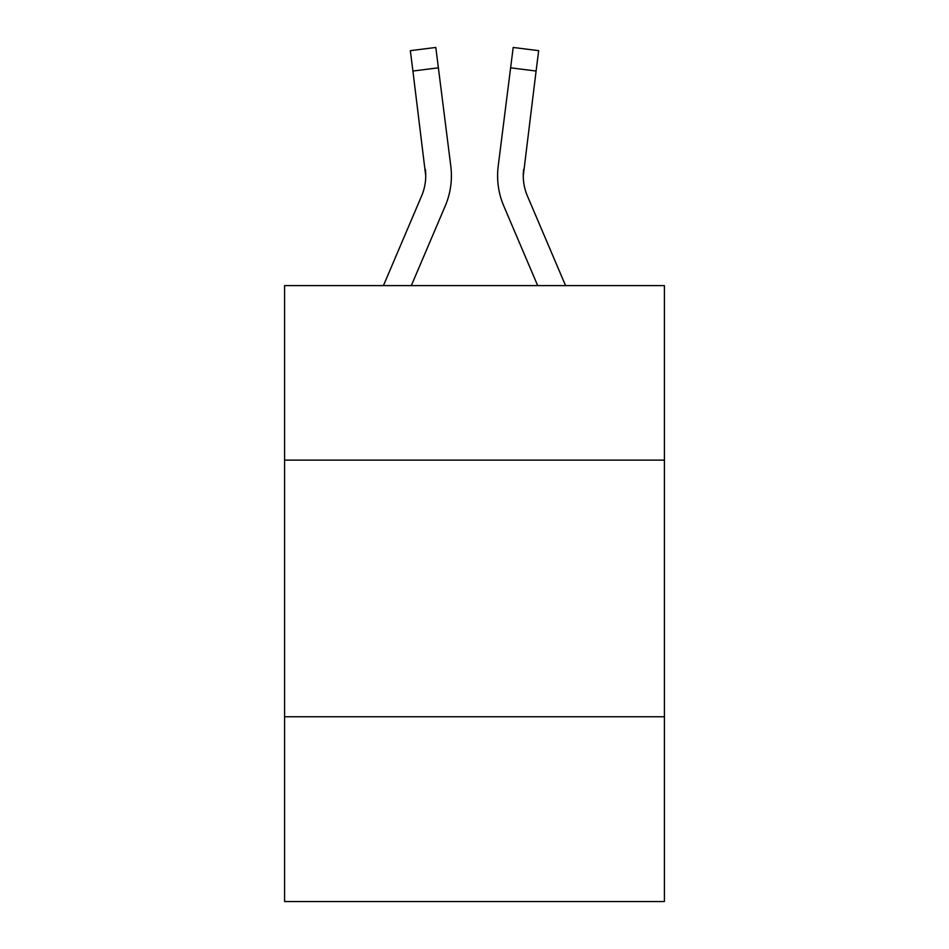 <?xml version="1.0" encoding="UTF-8"?>
<svg xmlns="http://www.w3.org/2000/svg" width="949" height="949" viewBox="0 0 949 949"><rect width="100%" height="100%" fill="white"/><g stroke="black" fill="none" stroke-linecap="round" stroke-linejoin="round"><path stroke-width="1.42" d="M664.419 460.123L664.419 285.613L284.581 285.613L284.581 460.123L664.419 460.123L664.419 901.55L284.581 901.55L284.581 460.123M664.419 716.768L284.581 716.768M445.247 205.933L411.32 285.613L445.247 205.933A76.988 76.988 -23.8 0 0 450.799 166.122L438.379 67.818L412.91 71.033L410.336 50.665L435.805 47.45L438.379 67.818M383.432 285.613L421.641 195.874A51.329 51.329 -30.4 0 0 425.733 175.862L412.91 71.033M451.309 179.503L451.404 176.111M450.407 163.038L450.799 166.122L450.407 163.038M565.568 285.613L527.359 195.874A51.329 51.329 30.4 0 1 523.267 175.85L536.09 71.033L510.621 67.818L513.195 47.45L538.664 50.665L513.195 47.45L538.664 50.665L513.195 47.45L538.664 50.665L513.195 47.45L538.664 50.665L513.195 47.45L538.664 50.665L513.195 47.45L538.664 50.665L513.195 47.45L538.664 50.665L513.195 47.45L538.664 50.665L513.195 47.45L538.664 50.665L513.195 47.45L538.664 50.665L513.195 47.45L538.664 50.665L513.195 47.45L538.664 50.665L513.195 47.45L538.664 50.665L513.195 47.45L538.664 50.665L513.195 47.45L538.664 50.665L513.195 47.45L538.664 50.665L513.195 47.45L538.664 50.665L513.195 47.45L538.664 50.665L513.195 47.45L538.664 50.665L513.195 47.45L538.664 50.665L513.195 47.45L538.664 50.665L513.195 47.45L538.664 50.665L513.195 47.45L538.664 50.665L513.195 47.45L538.664 50.665L513.195 47.45L538.664 50.665L513.195 47.45L538.664 50.665L513.195 47.45L538.664 50.665L513.195 47.45L538.664 50.665L513.195 47.45L538.664 50.665L513.195 47.45L538.664 50.665L513.195 47.45L538.664 50.665L513.195 47.45L538.664 50.665L513.195 47.45L538.664 50.665L536.09 71.033M503.753 205.933L537.68 285.613L503.753 205.933A76.988 76.988 23.8 0 1 498.201 166.122L510.621 67.818M421.641 195.874A51.329 51.329 -23.8 0 0 425.733 175.873A51.329 51.329 -23.8 0 1 421.641 195.874A51.329 51.329 -23.8 0 0 425.733 175.873A51.329 51.329 -23.8 0 1 421.641 195.874A51.329 51.329 -23.8 0 0 425.733 175.873A51.329 51.329 -23.8 0 1 421.641 195.874A51.329 51.329 -23.8 0 0 425.733 175.873A51.329 51.329 -23.8 0 1 421.641 195.874A51.329 51.329 -23.8 0 0 425.733 175.873A51.329 51.329 -23.8 0 1 421.641 195.874A51.329 51.329 -23.8 0 0 425.733 175.873A51.329 51.329 -23.8 0 1 421.641 195.874A51.329 51.329 -23.8 0 0 425.733 175.873A51.329 51.329 -23.8 0 1 421.641 195.874A51.329 51.329 -23.8 0 0 425.733 175.873A51.329 51.329 -23.8 0 1 421.641 195.874A51.329 51.329 -23.8 0 0 425.733 175.873A51.329 51.329 -23.8 0 1 421.641 195.874A51.329 51.329 -23.8 0 0 425.733 175.873A51.329 51.329 -23.8 0 1 421.641 195.874A51.329 51.329 -23.8 0 0 425.733 175.873A51.329 51.329 -23.8 0 1 421.641 195.874A51.329 51.329 -23.8 0 0 425.733 175.873A51.329 51.329 -23.8 0 1 421.641 195.874A51.329 51.329 -23.8 0 0 425.733 175.873A51.329 51.329 -23.8 0 1 421.641 195.874A51.329 51.329 -23.8 0 0 425.733 175.873A51.329 51.329 -23.8 0 1 421.641 195.874A51.329 51.329 -23.8 0 0 425.733 175.873A51.329 51.329 -23.8 0 1 421.641 195.874A51.329 51.329 -23.8 0 0 425.733 175.873A51.329 51.329 -23.8 0 1 421.641 195.874A51.329 51.329 -23.8 0 0 425.733 175.873A51.329 51.329 -23.8 0 1 421.641 195.874A51.329 51.329 -23.8 0 0 425.733 175.873A51.329 51.329 -23.8 0 1 421.641 195.874A51.329 51.329 -23.8 0 0 425.733 175.873A51.329 51.329 -23.8 0 1 421.641 195.874A51.329 51.329 -23.8 0 0 425.733 175.873A51.329 51.329 -23.8 0 1 421.641 195.874A51.329 51.329 -23.8 0 0 425.733 175.873A51.329 51.329 -23.8 0 1 421.641 195.874A51.329 51.329 -23.8 0 0 425.733 175.873A51.329 51.329 -23.8 0 1 421.641 195.874A51.329 51.329 -23.8 0 0 425.733 175.873A51.329 51.329 -23.8 0 1 421.641 195.874A51.329 51.329 -23.8 0 0 425.733 175.873A51.329 51.329 -23.8 0 1 421.641 195.874A51.329 51.329 -23.8 0 0 425.733 175.873A51.329 51.329 -23.8 0 1 421.641 195.874A51.329 51.329 -23.8 0 0 425.733 175.873A51.329 51.329 -23.8 0 1 421.641 195.874A51.329 51.329 -23.8 0 0 425.733 175.873A51.329 51.329 -23.8 0 1 421.641 195.874A51.329 51.329 -23.8 0 0 425.33 169.337L425.733 175.862M527.359 195.874A51.329 51.329 23.8 0 1 523.67 169.337L523.267 175.873A51.329 51.329 23.8 0 0 527.359 195.874A51.329 51.329 23.8 0 1 523.267 175.862A51.329 51.329 23.8 0 0 527.359 195.874A51.329 51.329 23.8 0 1 523.267 175.862A51.329 51.329 23.8 0 0 527.359 195.874A51.329 51.329 23.8 0 1 523.267 175.862A51.329 51.329 23.8 0 0 527.359 195.874A51.329 51.329 23.8 0 1 523.267 175.862A51.329 51.329 23.8 0 0 527.359 195.874A51.329 51.329 23.8 0 1 523.267 175.862A51.329 51.329 23.8 0 0 527.359 195.874A51.329 51.329 23.8 0 1 523.267 175.862A51.329 51.329 23.8 0 0 527.359 195.874A51.329 51.329 23.8 0 1 523.267 175.862A51.329 51.329 23.8 0 0 527.359 195.874A51.329 51.329 23.8 0 1 523.267 175.862A51.329 51.329 23.8 0 0 527.359 195.874A51.329 51.329 23.8 0 1 523.267 175.862A51.329 51.329 23.8 0 0 527.359 195.874A51.329 51.329 23.8 0 1 523.267 175.862A51.329 51.329 23.8 0 0 527.359 195.874A51.329 51.329 23.8 0 1 523.267 175.862A51.329 51.329 23.8 0 0 527.359 195.874A51.329 51.329 23.8 0 1 523.267 175.862A51.329 51.329 23.8 0 0 527.359 195.874A51.329 51.329 23.8 0 1 523.267 175.862A51.329 51.329 23.8 0 0 527.359 195.874A51.329 51.329 23.8 0 1 523.267 175.862A51.329 51.329 23.8 0 0 527.359 195.874A51.329 51.329 23.8 0 1 523.267 175.862A51.329 51.329 23.8 0 0 527.359 195.874A51.329 51.329 23.8 0 1 523.267 175.862A51.329 51.329 23.8 0 0 527.359 195.874A51.329 51.329 23.8 0 1 523.267 175.862A51.329 51.329 23.8 0 0 527.359 195.874A51.329 51.329 23.8 0 1 523.267 175.862A51.329 51.329 23.8 0 0 527.359 195.874A51.329 51.329 23.8 0 1 523.267 175.862A51.329 51.329 23.8 0 0 527.359 195.874A51.329 51.329 23.8 0 1 523.267 175.862A51.329 51.329 23.8 0 0 527.359 195.874A51.329 51.329 23.8 0 1 523.267 175.862A51.329 51.329 23.8 0 0 527.359 195.874A51.329 51.329 23.8 0 1 523.267 175.862A51.329 51.329 23.8 0 0 527.359 195.874A51.329 51.329 23.8 0 1 523.267 175.862A51.329 51.329 23.8 0 0 527.359 195.874A51.329 51.329 23.8 0 1 523.267 175.862A51.329 51.329 23.8 0 0 527.359 195.874A51.329 51.329 23.8 0 1 523.267 175.862A51.329 51.329 23.8 0 0 527.359 195.874A51.329 51.329 23.8 0 1 523.267 175.862A51.329 51.329 23.8 0 0 527.359 195.874A51.329 51.329 23.8 0 1 523.267 175.862L523.326 178.282M451.404 175.731L451.309 179.527L451.404 175.731M497.691 179.527L497.596 175.731M523.267 175.873L523.67 169.337M538.664 50.665L513.195 47.45M410.336 50.665L435.805 47.45"/></g></svg>
